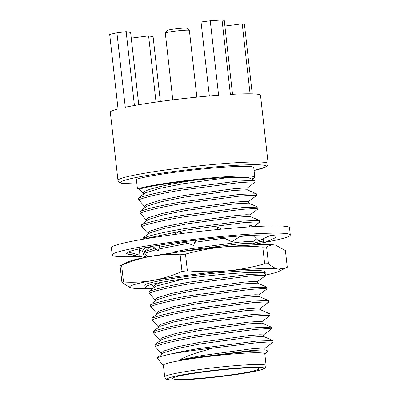 <?xml version="1.0" encoding="UTF-8"?>
<svg xmlns="http://www.w3.org/2000/svg" width="400" height="400" viewBox="0 0 400 400"><rect width="100%" height="100%" fill="white"/><g stroke="black" fill="none" stroke-linecap="round" stroke-linejoin="round"><path stroke-width="0.6" d="M256.675 244.725L201.625 248.35L147.145 257.01M152.595 288.46L147.035 288.08L145.06 287.23L147.54 285.68C159.005 280.99 229.09 272.355 254.755 272.485L265.135 272.31L263.745 273.1M120.07 265.89A85.98 6.135 -6.4 0 1 120.81 265.615A85.98 6.135 -6.4 0 1 121.635 265.335L123.505 282A85.98 6.135 -6.4 0 0 122.68 282.285A85.98 6.135 -6.4 0 0 121.94 282.56L120.07 265.89L128.34 261.785A75.81 5.41 -6.4 0 1 130.09 261.07A75.81 5.41 -6.4 0 1 150.47 256.395A75.81 5.41 -6.4 0 1 223.73 246.95C210.83 248.19 198.08 250.575 185.49 254.105A85.98 6.135 -6.4 0 0 180.135 254.795L182 271.465C172.52 275.595 162.905 278.575 153.165 280.405A75.81 5.41 173.6 0 0 132.785 285.08A75.81 5.41 173.6 0 0 131.27 287.91A75.81 5.41 173.6 0 0 131.76 288.01A75.81 5.41 173.6 0 0 150.665 288.4M121.94 282.56L130.105 287.58M180.135 254.795C170.115 254.18 160.23 254.71 150.47 256.395C140.73 258.225 131.12 261.205 121.635 265.335M262.8 247.135A85.98 6.135 -6.4 0 1 266.59 247L268.46 263.67A85.98 6.135 -6.4 0 0 264.67 263.805L262.8 247.135C249.645 245.915 236.625 245.85 223.73 246.95A75.81 5.41 -6.4 0 1 275.585 245.115A75.81 5.41 -6.4 0 1 276.075 245.215A75.81 5.41 -6.4 0 1 276.215 245.25M182 271.465A85.98 6.135 -6.4 0 1 187.36 270.775L185.49 254.105M265.555 275.05A75.81 5.41 173.6 0 0 279.005 271.34L287.275 267.235L285.405 250.565L275.585 245.115C272.46 244.59 269.46 245.22 266.59 247M285.94 267.955L278.28 269.12C275.135 268.455 271.86 266.635 268.46 263.67M264.67 263.805C252.05 267.35 239.305 269.735 226.425 270.96A75.81 5.41 -6.4 0 0 153.165 280.405C143.405 282.09 133.52 282.62 123.505 282M279.005 271.34A75.81 5.41 173.6 0 0 278.28 269.12A75.81 5.41 173.6 0 0 226.425 270.96C213.505 272.05 200.48 271.985 187.36 270.775M145.06 287.23L144.845 285.315A60.55 4.32 -6.4 0 1 204.54 274.27A60.55 4.32 -6.4 0 1 265.19 271.815A60.55 4.32 -6.4 0 1 264.975 272.245M265.425 242.255A89.615 6.395 173.6 0 0 290.305 234.965A89.615 6.395 173.6 0 0 287.85 233.79A89.615 6.395 173.6 0 0 190.43 239.775A89.615 6.395 173.6 0 0 112.19 254.945A89.615 6.395 173.6 0 0 114.645 256.12A89.615 6.395 173.6 0 0 139.795 256.47M145.945 256.17A89.615 6.395 173.6 0 0 146.97 256.115M255.26 244.045A89.615 6.395 173.6 0 0 263.505 242.61M290.305 234.965L289.495 227.765A89.615 6.395 173.6 0 0 287.04 226.59A89.615 6.395 173.6 0 0 189.625 232.575A89.615 6.395 173.6 0 0 111.385 247.74L112.19 254.945M263.705 238.505L263.585 243.09L274.69 238.05L275.535 237.175A75.085 5.36 173.6 0 0 275.635 237.08L275.86 236.565M275.635 237.08A75.085 5.36 173.6 0 0 275.865 236.585A75.085 5.36 173.6 0 0 273.805 235.6A75.085 5.36 173.6 0 0 270.805 235.24M183.84 241.655L182.76 241.795L185.08 242.035L193.605 245.555L195.54 240.145L184.975 241.51A75.085 5.36 173.6 0 0 183.84 241.655A75.085 5.36 173.6 0 0 152.77 246.265L145.28 247.635A75.085 5.36 173.6 0 0 144.515 247.785A75.085 5.36 173.6 0 0 128.685 251.795L127.805 251.86L126.96 252.735A75.085 5.36 173.6 0 0 126.86 252.835A75.085 5.36 173.6 0 0 126.635 253.325A75.085 5.36 173.6 0 0 132.32 254.71L131.335 254.83L144.86 257.45M126.86 252.835L126.83 253.29L130.86 252.715L127.805 251.86M222.73 237.395L231.84 241.805L240.93 235.88L230.885 236.7A75.085 5.36 173.6 0 0 229.81 236.785A75.085 5.36 173.6 0 0 195.515 240.22M252.73 235.31L258.57 240.865L271.16 235.08L265.475 235.045A75.085 5.36 173.6 0 0 264.875 235.04A75.085 5.36 173.6 0 0 240.79 235.97M253.18 243.145L257.215 242.275A75.085 5.36 173.6 0 0 257.98 242.125A75.085 5.36 173.6 0 0 263.25 241.035M257.98 242.125L263.22 240.875M262.265 239.165L262.99 239.46M263.585 243.09L262.895 238.875M254.185 226.625L249.85 225.21L249.545 226.905M221.74 229.13L217.76 227.205L216.84 229.6M217.85 229.5L217.76 227.205M193.605 245.555L195.75 240.19M183.125 233.375L178.88 231.62L173.695 234.6M143.115 248.06C146.63 247.36 149.955 247.425 153.08 248.255L158.47 250.68L152.33 246.25M158.47 250.68L159.765 245.105M150.185 238.05L148.055 236.775L142.05 239.41M139.435 248.835L139.855 255.225L130.86 252.715M146.49 255.52L144.875 257.45L142.335 251.14L139.535 250.31M142.335 251.14L145.19 247.735M165.325 33.05L167.455 30.39A9.69 0.69 -6.4 0 1 174.82 28.94A9.69 0.69 -6.4 0 1 186.665 28.24L189.33 30.355A12.11 0.865 173.6 0 0 174.525 31.235A12.11 0.865 173.6 0 0 165.325 33.05A12.11 0.865 173.6 0 0 165.3 33.115L172.785 99.85M232.54 94.305L224.255 20.42L222.045 20L230.39 94.425A75.565 5.395 -6.4 0 1 260.51 95.365L268.16 163.55A75.565 5.395 -6.4 0 0 175.54 168.65A75.565 5.395 -6.4 0 0 117.965 180.395L110.315 112.21A75.565 5.395 -6.4 0 1 118.045 108.91L109.695 34.485A75.565 5.395 173.6 0 1 116.925 32.825L125.275 107.25A75.565 5.395 -6.4 0 1 167.89 100.47A75.565 5.395 -6.4 0 1 218.595 95.22L210.25 20.795L201.035 21.98L209.335 95.975M225.79 375.555A43.595 3.11 173.6 0 0 259.005 368.78A43.595 3.11 173.6 0 0 205.575 371.72A43.595 3.11 173.6 0 0 172.355 378.5A43.595 3.11 173.6 0 0 225.79 375.555M264.82 353.98L267.69 351.275L267.57 350.895L251.31 351.15L202.015 356.63L179.185 360.055C184.425 357.175 191.395 354.43 200.1 351.815L213.15 348.02L256.755 342.74L268.695 341.97L273.09 342.24L272.905 340.575L256.565 341.075L199.12 348.5C188.315 350.25 178.71 352.12 170.315 354.105C163.995 355.505 159.495 356.77 156.815 357.895L163.41 365.355M213.15 348.02A60.55 4.32 173.6 0 0 199.255 349.69A60.55 4.32 173.6 0 0 170.315 354.105M273.09 342.24L264.905 348.305M266.12 365.55L264.8 353.81A51.025 3.64 173.6 0 0 202.265 357.255A51.025 3.64 173.6 0 0 163.39 365.185L164.71 376.925A51.025 3.64 -6.4 0 1 203.58 368.995A51.025 3.64 -6.4 0 1 266.12 365.55L265.375 367.745C264.59 367.925 266.82 368.385 257.53 370.735C250.345 372.385 240.165 374.065 226.99 375.775C208.505 378.11 192.69 379.52 179.545 380L169.105 379.835L166.965 379.41C166.265 379.52 165.51 378.69 164.71 376.925M138.765 199.835C144.62 197.19 162.535 193.12 181.355 190.115L238.8 182.685L250.74 181.915L255.14 182.19L254.825 180.405L238.615 181.02L181.17 188.445C162.35 191.45 144.435 195.525 138.58 198.165L138.765 199.835L144.365 206.27M255.14 182.19L246.955 188.25M140.265 213.17C146.12 210.53 164.03 206.455 182.85 203.45L240.295 196.025L252.235 195.255L256.635 195.525L256.32 193.745L240.11 194.36L182.665 201.785C163.845 204.79 145.93 208.865 140.075 211.505L140.265 213.17L145.86 219.605M256.635 195.525L248.45 201.59M141.76 226.51C147.615 223.865 165.53 219.795 184.345 216.79L241.795 209.365L253.735 208.595L258.13 208.865L257.815 207.08L241.605 207.695L184.16 215.12C165.34 218.125 147.43 222.2 141.57 224.84L141.76 226.51L147.355 232.945M258.13 208.865L249.945 214.925M149.58 237.685L185.845 230.125L243.29 222.7L255.23 221.93L259.625 222.2L259.315 220.42L243.1 221.035L185.655 228.46C166.835 231.465 148.925 235.54 143.07 238.18L143.15 238.925M259.625 222.2L253.835 226.51M202.64 239.41L195.645 240.455M158.865 248.99L188.205 243.325M194.92 242.265L224.36 238.185M240.04 236.46L252.88 235.45M149.24 293.2C155.095 290.555 173.01 286.485 191.825 283.475L249.275 276.05L261.215 275.28L265.61 275.555L265.425 273.885L249.085 274.385L191.64 281.81C172.82 284.815 154.91 288.89 149.055 291.53L149.24 293.2L154.835 299.635M265.61 275.555L257.425 281.615M150.735 306.535C156.59 303.895 174.505 299.82 193.325 296.815L250.77 289.39L262.71 288.62L267.105 288.89L266.92 287.225L250.58 287.72L193.135 295.15C174.32 298.155 156.405 302.225 150.55 304.87L150.735 306.535L156.33 312.97M267.105 288.89L258.92 294.955M152.23 319.875C158.085 317.23 176 313.16 194.82 310.155L252.265 302.725L264.205 301.955L268.6 302.23L268.415 300.56L252.08 301.06L194.635 308.485C175.815 311.49 157.9 315.565 152.045 318.205L152.23 319.875L157.83 326.31M268.6 302.23L260.415 308.29M153.73 333.21C159.585 330.57 177.495 326.495 196.315 323.49L253.76 316.065L265.7 315.295L270.1 315.565L269.785 313.785L253.575 314.395L196.13 321.825C177.31 324.83 159.395 328.9 153.54 331.545L153.73 333.21L159.325 339.645M270.1 315.565L261.915 321.63M155.225 346.55C161.08 343.905 178.995 339.835 197.81 336.83L255.255 329.4L267.2 328.63L271.595 328.905L271.28 327.12L255.07 327.735L197.625 335.16C178.805 338.165 160.89 342.24 155.035 344.88L155.225 346.55L160.82 352.985M271.595 328.905L263.41 334.965M251.58 179A60.795 4.34 173.6 0 0 254.82 177.195A60.795 4.34 173.6 0 0 180.31 181.3A60.795 4.34 173.6 0 0 137.435 188.875L139.335 189.235L143.395 193.35C140.26 190.605 166.34 184.36 194.12 180.28C169.545 182.89 145.56 186.835 139.335 189.235M137.435 188.875L136.36 179.275A60.795 4.34 -6.4 0 1 179.235 171.7A60.795 4.34 -6.4 0 1 253.745 167.595L254.82 177.195M131.265 38.13L148.6 35.895L153.095 36.745L160.355 101.47M224.885 26.06L242.225 23.825L244.435 24.245L252.245 93.855M242.225 23.825L250.075 93.815M116.925 32.825L126.14 31.64L134.42 105.495M126.14 31.64L130.63 32.49L138.735 104.745M222.045 20A75.565 5.395 173.6 0 0 210.25 20.795M272.78 340.46L263.585 336.48L249.705 337.205L200.585 343.88L177.285 348.525L163.48 352.835L156.815 357.895M271.28 327.12L262.09 323.14L248.21 323.87L199.09 330.545L175.79 335.185L161.985 339.495L157.105 342.89L155.035 344.88M155.615 329.555L153.54 331.545M268.29 300.445L259.095 296.465L245.215 297.195L196.1 303.87L172.8 308.51L158.995 312.82L154.115 316.215L152.045 318.205M266.795 287.11L257.6 283.13L243.72 283.855L194.6 290.53L171.3 295.175L157.495 299.48L152.62 302.875L150.55 304.87M151.125 289.54L149.055 291.53M151.475 284.525L153.34 286.295M149.235 247.62L144.565 251.515L144.75 253.185L147.615 256.885M145.14 236.19L143.07 238.18M257.815 207.08L248.625 203.1L234.745 203.83L185.625 210.505L162.325 215.15L148.52 219.455L143.64 222.85L141.57 224.84M142.15 209.515L140.075 211.505M248.545 177.685L230.13 177.305L182.635 183.83L159.335 188.47L145.53 192.78L140.65 196.175L138.58 198.165M161.365 354.205L161.24 353.1L163.295 351.165L177.1 346.86L200.4 342.215L249.515 335.54L259.72 334.77L263.47 334.88L263.655 336.545M159.87 340.865L159.745 339.76L161.8 337.83L175.605 333.52L198.905 328.875L248.02 322.2L258.225 321.43L261.975 321.54L262.16 323.21M158.375 327.53L158.25 326.425L160.3 324.49L174.105 320.185L197.405 315.54L246.525 308.865L256.73 308.095L260.48 308.205L260.665 309.87M156.88 314.19L156.755 313.085L158.805 311.15L172.61 306.845L195.91 302.2L245.03 295.525L255.235 294.755L258.98 294.865L259.17 296.535M155.38 300.85L155.26 299.75L157.31 297.815L171.115 293.505L194.415 288.865L243.535 282.19L253.735 281.42L257.485 281.53L257.675 283.195M153.885 287.515L153.76 286.41L155.815 284.475L161.37 282.395M172.37 252.185L189.925 248.85L239.045 242.175L249.25 241.405L253 241.515L253.185 243.185M144.75 253.185L156.505 249.565M147.9 234.165L147.78 233.06L149.83 231.125L163.635 226.82L186.935 222.175L236.055 215.5L246.255 214.73L250.005 214.84L250.195 216.51M146.405 220.825L146.28 219.72L148.335 217.79L162.14 213.48L185.44 208.835L234.555 202.16L244.76 201.39L248.51 201.505L248.695 203.17M144.91 207.49L144.785 206.385L146.84 204.45L160.64 200.145L183.94 195.5L233.06 188.825L243.265 188.055L247.015 188.165L247.2 189.83M155.61 329.55L160.49 326.155L174.295 321.85L197.595 317.205L246.71 310.53L260.59 309.805L269.785 313.785M151.12 289.535L156 286.145L184.765 278.675M208.99 247.56L239.23 243.84L253.11 243.115L256.815 244.72M185.26 242.105L159.285 247.18M153.94 248.51L144.565 251.515M145.14 236.185L150.015 232.795L163.82 228.485L187.12 223.84L236.24 217.165L250.12 216.44L259.315 220.42M142.145 209.51L147.025 206.12L160.83 201.81L184.13 197.165L233.245 190.49L247.125 189.765L256.32 193.745M230.13 177.305C219.985 177.75 207.985 178.745 194.12 180.28M179.185 360.055L201.895 355.55L251.015 348.875L261.215 348.105L264.965 348.22L265.155 349.885M216.685 354.895L251.2 350.545L265.08 349.815L267.57 350.895M148.6 35.895L156.025 102.075M196.855 97.15L189.37 30.415A12.11 0.865 173.6 0 0 189.33 30.355M254.07 170.48A73.145 5.22 173.6 0 0 252.815 164.715A73.145 5.22 173.6 0 0 176.37 171.155A73.145 5.22 173.6 0 0 136.885 183.98M204.415 371.5A48.6 3.47 173.6 0 0 168.715 379.695A48.6 3.47 173.6 0 0 226.95 375.775A48.6 3.47 173.6 0 0 262.65 367.585A48.6 3.47 173.6 0 0 204.415 371.5M265.19 271.815L265.26 272.425M117.965 180.395L119.115 182.39L121.48 183.375L136.89 183.995M256.56 238.95L253 241.555M265.3 273.77L261.525 272.135M254.825 180.405L248.545 177.69M143.29 193.045L143.415 194.15M254.07 170.5L265.99 166.925L267.5 165.72L268.16 163.55"/></g></svg>
